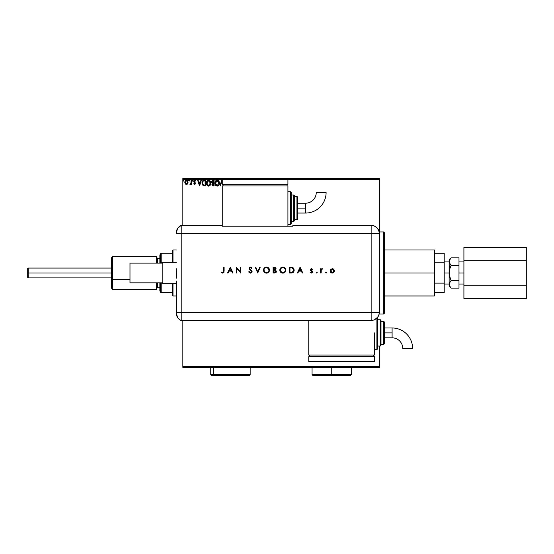 <?xml version="1.0" encoding="UTF-8"?>
<svg xmlns="http://www.w3.org/2000/svg" width="554" height="554" viewBox="0 0 554 554"><rect width="100%" height="100%" fill="white"/><g stroke="black" fill="none" stroke-linecap="round" stroke-linejoin="round"><path stroke-width="0.83" d="M384.289 313.204A0.824 0.824 0 0 1 383.465 314.021L379.365 314.021L383.465 314.021L383.465 231.932L383.465 314.021A0.824 0.824 0 0 0 384.289 313.204L384.289 232.756A0.824 0.824 0 0 0 383.465 231.932L379.365 231.932L383.465 231.932A0.824 0.824 0 0 1 384.289 232.756L384.289 313.01M182.848 367.378L379.365 367.378L182.848 367.378L182.848 320.586L182.848 367.378M182.848 179.399L222.251 179.399L182.848 179.399L182.848 225.367L182.848 179.399M176.276 313.065A8.206 8.206 0 0 0 181.206 320.586A8.206 8.206 0 0 1 176.276 313.065L177.619 317.56L179.191 319.339L181.206 320.586L181.206 233.573L371.152 233.573L371.152 225.367A8.206 8.206 0 0 1 379.365 233.573L379.365 178.575L182.848 178.575L379.365 178.575L379.365 179.399L287.921 179.399L379.365 179.399L379.365 233.573L378.735 230.436L376.962 227.77L374.296 225.99L371.152 225.367L292.844 225.367L292.844 226.205L222.251 226.205L222.251 225.367L181.206 225.367L177.619 228.393L176.276 232.888A8.206 8.206 0 0 1 181.206 225.367A8.206 8.206 0 0 0 176.276 232.888L176.276 233.089M379.365 310.739L379.365 233.573L379.358 312.38L181.206 312.38L181.206 225.367L181.206 233.573L181.206 225.367L181.206 233.573L176.276 233.573L181.206 233.573L181.206 312.38L176.276 312.38L176.276 281.023L176.276 312.38L181.206 312.38L181.206 233.573L371.152 233.573L371.152 312.38L181.206 312.38L181.206 320.586L181.206 312.38L181.206 320.586L371.152 320.579L371.152 312.38L379.358 312.38L379.358 310.739M379.365 346.035L379.365 366.554L182.848 366.554L379.365 366.554L379.365 367.378L379.365 346.035M187.647 183.796L188.076 182.308L187.681 180.881L186.456 180.147L185.23 180.881L184.842 182.501L185.368 183.942L186.096 184.447L187.141 184.302L188.076 182.308L186.456 180.147L184.835 182.308L185.265 183.796L186.456 184.489L187.536 183.942M191.026 180.216L191.462 180.216L191.026 180.216L190.922 183.215L189.918 184.35L191.026 183.796L191.026 184.42L191.462 184.42L191.462 180.216L191.462 184.42L191.462 180.216L191.026 180.216L190.957 183.069L189.918 184.35L191.026 183.796L191.026 184.42L191.462 184.42L191.026 184.42M194.53 184.489L195.361 183.222L194.149 181.103L195.514 180.715L194.745 180.154L193.9 180.556L193.755 181.851L194.925 183.409L194.599 183.963L193.935 183.533L193.671 183.893L194.53 184.489L193.671 183.893L194.53 184.489L195.368 183.388L194.115 181.338L194.655 180.659L195.264 181.103L195.514 180.715L194.606 180.147L193.671 181.359L194.925 183.409L194.502 183.976L193.935 183.533L193.671 183.893L193.935 183.533L194.502 183.976L194.925 183.409L193.671 181.359L194.378 182.598M204.197 180.216L202.487 181.082L202.058 183.817L203.124 185.659L205.534 185.964L205.534 180.216L204.197 180.216C202.667 180.431 201.933 181.359 202.002 183.021L203.297 185.756L205.534 185.964L205.534 180.216L205.534 185.964L204.668 185.964M212.639 180.251L214.079 180.216L212.355 180.348L211.593 181.553L211.794 182.73L212.48 183.319L212.12 185.348L214.079 185.964L214.079 180.216L214.079 185.964L214.079 180.216L212.93 180.216L211.58 181.851L212.48 183.319L211.947 184.544L213.269 185.964L214.079 185.964L213.131 185.964M222.251 181.567L221.745 180.216L219.903 185.964L220.381 185.964L221.78 181.608L222.251 183.069L221.78 181.608L220.381 185.964L219.903 185.964L220.381 185.964M222.653 184.323L223.068 185.625L222.653 184.323M219.384 183.069L218.601 180.77L216.656 180.147L215.084 182.065L215.084 184.129L216.212 185.825L217.715 186.033L218.872 185.043L219.384 183.069C219.405 181.428 218.664 180.431 217.168 180.071C215.672 180.445 214.938 181.456 214.966 183.097C214.938 184.752 215.679 185.756 217.203 186.109C218.692 185.722 219.419 184.704 219.384 183.069M210.839 183.069C210.859 181.428 210.118 180.431 208.623 180.071C207.127 180.445 206.393 181.456 206.42 183.097C206.393 184.752 207.134 185.756 208.657 186.109C210.146 185.722 210.873 184.704 210.839 183.069L210.305 181.103L208.754 180.078L207.258 180.708L206.427 182.834L206.954 185.078L208.394 186.096L210.014 185.458L210.832 183.326M200.929 180.216L201.407 180.216L199.572 185.964L201.407 180.216L200.929 180.216L200.34 182.058L198.727 182.058L198.131 180.216L197.653 180.216L199.495 185.964L201.407 180.216L200.929 180.216L200.34 182.058L198.727 182.058L198.131 180.216L197.653 180.216L199.495 185.964L197.653 180.216L198.131 180.216M192.861 180.708L192.217 180.306L192.335 181.061L192.861 180.625L192.494 181.103L192.861 180.625L192.494 181.103L192.127 180.625L192.494 181.103L192.127 180.625L192.494 180.147L192.127 180.625L192.494 180.147L192.861 180.625L192.494 181.103L192.127 180.625L192.494 180.147L192.536 181.096M189.475 180.625L189.025 180.154L188.741 180.708L189.385 180.943L188.741 180.625L189.108 181.103L188.741 180.625L189.108 180.147L188.741 180.625L189.108 180.147L189.475 180.625M183.582 181.103L183.949 180.625L183.582 180.147L183.942 180.542L183.499 180.154L183.305 180.943L183.949 180.625L183.582 181.103L183.949 180.625L183.582 181.103L183.215 180.625L183.582 181.103L183.215 180.625L183.582 180.147L183.215 180.625L183.582 180.147L183.949 180.625L183.582 181.103L183.215 180.625L183.582 180.147L183.949 180.625L183.582 181.103L183.215 180.625L183.582 180.147L183.949 180.625L183.582 181.103L183.215 180.625L183.623 181.096M221.745 180.216L219.903 185.964L221.745 180.216M219.128 184.517L218.56 185.458M215.818 185.493L215.499 185.091M215.007 183.734L214.973 183.353M215.499 181.11L215.111 181.975M215.298 181.47L215.485 181.123M216.469 180.216L216.905 180.092M216.656 180.147L217.036 180.078M218.788 184.108L218.885 183.734M217.424 185.5L215.416 183.305L217.182 180.659L218.941 183.069L217.286 185.521M215.693 184.44L215.901 184.787M215.499 183.907L215.43 183.512M215.714 184.475L215.506 183.921M216.974 185.507L216.503 185.341M215.43 182.681L216.254 181.006M215.942 181.324L215.672 181.788M217.964 180.902L218.525 181.497M213.068 185.957L212.722 185.895M212.715 185.895L212.12 185.348M211.947 184.544L212.48 183.319M212.376 183.27L211.794 182.737M211.593 181.56L211.76 180.985M212.556 182.813L212.043 182.1M212.688 185.251L212.404 184.295L213.068 183.561M213.415 183.533L213.636 185.375L212.39 184.53L213.179 185.375L212.39 184.53L213.636 183.533L213.636 185.375L213.179 185.375M212.764 183.672L212.431 184.198M212.466 184.067L212.39 184.413M213.636 182.945L213.636 180.805L213.636 182.945M212.023 181.726L212.874 180.819M212.043 181.601L212.466 180.936M210.326 185.043L210.021 185.458M207.272 185.493L206.774 184.773M206.753 181.47L207.535 180.445M208.886 180.092L210.305 181.103L209.606 180.369M206.947 181.123L206.642 181.74M209.419 180.902L210.264 182.127M210.243 184.108L210.395 183.069L208.429 185.507L206.864 183.097L208.636 180.659L210.395 183.069L210.34 183.734M209.848 184.856L208.74 185.521M207.148 184.44L207.355 184.787M206.864 183.097L206.884 183.512L206.864 183.097M206.954 183.907L206.884 183.512M207.168 184.475L206.961 183.921M208.429 185.507L207.958 185.341M206.884 182.681L207.708 181.006M207.397 181.324L207.127 181.788M210.395 183.069L210.375 182.654L210.395 183.069M209.156 185.417L209.751 184.974M204.315 185.957L203.657 185.874M202.141 184.191L202.445 184.939M202.106 182.01L202.286 181.463M202.757 180.729L203.214 180.396M203.533 185.216L202.667 184.288L203.533 185.216L204.8 185.375L203.533 185.216L202.439 183.021L203.173 181.11L205.091 180.805L205.091 185.375L204.481 185.368L205.091 185.375L205.091 180.805L204.62 180.805M202.785 181.553L203.173 181.11M199.53 184.579L198.914 182.647L200.146 182.647L199.53 184.579L198.914 182.647L200.146 182.647L199.53 184.579M194.045 183.686L194.502 183.976L194.821 183.028L194.406 183.963M193.935 183.533L194.599 183.963M195.292 182.896L194.115 181.338L194.537 180.673L195.264 181.103L194.655 180.659L195.264 181.103L194.655 180.659L195.264 181.103L195.514 180.715L194.745 180.154M195.23 182.744L195.368 183.388L195.23 182.744M194.897 184.392L195.313 183.817M190.964 183.921L190.251 184.489L189.918 184.35L190.451 183.949M190.327 183.976L191.005 182.529M190.881 183.36L190.971 182.979M191.019 181.92L191.012 182.349M189.149 181.096L188.741 180.625L189.108 180.147L188.741 180.625L189.108 181.103L188.741 180.625M184.884 181.747L185.05 181.213M186.546 180.147L187.28 180.424M187.972 183.09L187.841 183.45M186.456 180.659L187.633 182.301L186.386 183.97L185.341 181.747L185.292 182.585L186.456 180.659L187.28 181.116M187.356 181.234L187.619 182.024M186.386 183.97L187.633 182.301L186.733 183.928M186.317 183.963L185.292 182.585M218.844 182.252L218.92 182.654M210.298 182.252L210.375 182.654M204.481 185.368L203.685 185.265M185.341 181.747L185.548 181.234M187.571 182.862L187.356 183.381M28.192 272.977L28.192 268.053L28.192 272.977L111.43 272.977L28.192 272.977L28.192 277.9L28.192 272.977L27.7 272.977L28.192 272.977M27.7 268.545L27.7 272.977L27.7 268.545L28.192 268.053L111.43 268.053M458.989 272.977L463.913 272.977L458.989 272.977M450.478 281.314L451.171 280.559L449.703 276.882L450.354 278.752L449.135 272.977L449.703 269.071L451.171 265.394L449.287 262.603L449.135 259.847L449.135 272.977L444.211 272.977L449.135 272.977L449.135 286.113L449.135 284.354L449.703 286.3L449.135 284.354L450.354 281.467L449.287 283.357L449.28 285.331L449.135 284.299M384.289 272.977L434.364 272.977L434.364 249.993L434.364 272.977L384.289 272.977M444.211 283.129L444.211 292.678L444.211 283.129L434.364 283.129L444.211 283.129L444.211 262.825L444.211 283.129M444.211 253.275L444.211 262.825L444.211 253.275L434.364 253.275L444.211 253.275M434.364 295.961L434.364 272.977L434.364 295.961L384.289 295.961M434.364 262.825L444.211 262.825L434.364 262.825M434.364 292.678L444.211 292.678L434.364 292.678M450.298 264.424L449.135 261.606L449.363 275.421M450.991 287.962L449.287 285.352M449.689 286.273L451.171 288.142L458.989 288.142L451.171 288.142L449.135 286.113M449.613 269.424L449.135 272.977L449.135 284.354M450.354 258.718L449.287 260.615L450.977 258.005M449.703 269.071L451.171 265.394L450.354 267.201L451.171 265.394L458.989 265.394L458.989 288.142L458.989 280.559L451.171 280.559L449.709 282.395L451.171 280.559L458.989 280.559L458.989 265.394L451.171 265.394L450.354 264.493M458.989 257.811L458.989 265.394L458.989 257.811L451.171 257.811L458.989 257.811M449.703 276.882L450.354 278.759M526.3 247.389L463.913 247.389L526.3 247.389L526.3 260.179L463.913 260.179L463.913 247.389L463.913 260.179L526.3 260.179L526.3 285.774L463.913 285.774L463.913 260.179L463.913 285.774L526.3 285.774L526.3 298.571L463.913 298.571L463.913 285.774L463.913 298.571L526.3 298.571L526.3 247.389M27.7 277.409L27.7 272.977L27.7 277.409L28.192 277.9L111.43 277.9M162.814 263.129L129.982 263.129L129.982 282.831L162.814 282.831L129.982 282.831L129.982 263.129L162.814 263.129L162.814 262.305L162.814 283.648L176.276 283.648L162.814 283.648L162.814 263.115M176.276 262.305L162.814 262.305L176.276 262.305M176.428 268.808L176.38 278.143M176.518 270.878L176.428 277.139M325.697 272.575L326.174 273.053L326.652 272.575L326.174 272.097L325.697 272.575L326.174 272.097L325.697 272.575L326.174 272.097L326.652 272.575L326.174 272.097L326.652 272.575L326.174 273.053L326.652 272.575L326.174 273.053L325.697 272.575L326.174 272.097L326.652 272.575L326.174 273.053L325.697 272.575M316.196 272.575L316.853 273.018L317.013 272.236L316.23 272.388L316.673 272.097L316.196 272.575L316.673 272.097L317.151 272.575L316.673 272.097L317.151 272.575L316.673 273.053L317.151 272.575L316.673 273.053L316.196 272.575L316.673 272.097L317.151 272.575L316.673 273.053L316.196 272.575L316.673 272.097L317.151 272.575L316.673 273.053L316.196 272.575L316.763 273.046M297.893 272.977L297.332 272.977L300.06 267.229L297.332 272.977L297.893 272.977L298.772 271.135L301.376 271.135L302.221 272.977L302.782 272.977L300.13 267.229L297.332 272.977L297.893 272.977L298.772 271.135L301.376 271.135L302.221 272.977L302.782 272.977L300.13 267.229L302.782 272.977L302.221 272.977M279.805 270.276L279.798 270.13C279.978 271.972 280.989 272.97 282.831 273.122C284.673 272.956 285.677 271.945 285.843 270.103C285.67 268.24 284.652 267.229 282.782 267.083C280.947 267.27 279.957 268.288 279.798 270.13L280.691 272.263L282.976 273.122L284.964 272.243L285.843 270.103L284.95 267.949L282.782 267.083L280.656 267.977L279.805 269.978M263.448 270.13L264.334 272.263L266.626 273.122L268.614 272.243L269.486 270.103L268.6 267.949L266.432 267.083L264.3 267.977L263.448 270.13C263.621 271.972 264.632 272.97 266.474 273.122C268.316 272.956 269.32 271.945 269.486 270.103C269.32 268.24 268.302 267.229 266.432 267.083C264.597 267.27 263.6 268.288 263.448 270.13L263.448 270.276M248.711 271.869L249.196 271.578L248.711 271.869L250.456 273.122L251.897 272.319L251.973 270.989L249.598 268.496L250.436 267.672L251.558 268.413L252.028 268.06L251.384 267.367L249.965 267.173L249.106 268.157L249.328 269.202L251.571 271.412L250.664 272.52L249.196 271.578L248.711 271.869L250.318 273.122M228.13 272.977L227.569 272.977L230.298 267.229L227.569 272.977L228.13 272.977L229.003 271.135L231.614 271.135L232.458 272.977L233.019 272.977L230.367 267.229L227.569 272.977L228.13 272.977L229.003 271.135L231.614 271.135L232.458 272.977L233.019 272.977L230.367 267.229L233.019 272.977L232.458 272.977M223.594 271.051L223.241 272.388L221.683 272.021L221.378 272.464L222.666 273.122L223.92 272.478L224.107 267.229L223.594 267.229L223.594 271.051L222.798 272.533L221.683 272.021L221.378 272.464L222.763 273.122L224.107 271.114L224.107 267.229L223.594 267.229L223.581 271.529M236.849 272.977L236.849 268.468L240.755 272.977L240.755 267.229L240.242 267.229L240.242 271.751L236.336 267.229L236.336 272.977L236.849 272.977L236.336 272.977L236.849 272.977L236.849 268.468L240.755 272.977L240.755 267.229L240.242 267.229L240.242 271.751L236.336 267.229L236.336 272.977L236.447 267.229M259.653 267.229L260.207 267.229L257.776 272.977L260.207 267.229L259.653 267.229L257.735 271.758L255.823 267.229L255.269 267.229L257.7 272.977L255.269 267.229L257.7 272.977L260.207 267.229L259.653 267.229L257.735 271.758L255.823 267.229L255.269 267.229L255.823 267.229M274.652 272.977L273.094 272.977L275.643 272.748L276.488 271.349L275.38 269.881L276.003 269.015L275.719 267.741L273.094 267.229L273.094 272.977L273.094 267.229L273.094 272.977L274.652 272.977L276.488 271.349L275.38 269.881L276.044 268.655L274.216 267.229L273.094 267.229L274.382 267.236M291.231 272.977L293.585 272.035L294.07 269.32L292.637 267.52L289.451 267.229L289.451 272.977L291.231 272.977C293.08 272.963 294.056 272.028 294.167 270.179L292.436 267.437L289.451 267.229L289.451 272.977L289.451 267.229L290.615 267.229M311.507 268.704L310.739 269.022L310.455 269.978L312.082 272.132L310.226 272.485L311.667 273.032L312.636 272.076L312.463 271.19L311.002 269.985L311.293 269.265L312.234 269.659L312.581 269.299L311.507 268.704L312.581 269.299L311.507 268.704L310.448 269.805L312.137 271.862L311.396 272.533L310.565 272.097L310.226 272.485L311.424 273.053L312.657 271.841L310.96 269.784L311.507 269.223L312.234 269.659L312.581 269.299L312.234 269.659L311.396 269.23M321.126 272.977L320.614 272.977L321.126 272.977L321.265 269.964L322.601 268.849L321.832 268.759L321.126 269.396L321.126 268.78L320.614 268.78L320.614 272.977L320.614 268.78L320.614 272.977L321.126 272.977L321.223 270.123L322.601 268.849L321.126 269.396L321.126 268.78L320.614 268.78L321.126 268.78M330.69 269.403L330.115 270.892C330.239 272.222 330.967 272.942 332.289 273.053C333.619 272.942 334.339 272.222 334.464 270.892L333.889 269.396L332.289 268.704L330.69 269.403L330.156 271.315L331.451 272.9L333.556 272.672L334.429 270.484L333.169 268.877L330.849 269.244M371.152 225.367L371.152 233.573L379.365 233.573C378.874 228.587 376.138 225.852 371.152 225.367L292.844 225.367L292.844 226.205L222.251 226.205L222.251 225.367L181.206 225.367M181.206 320.586L371.152 320.579L374.296 319.956L377.973 316.936L379.005 314.762L379.358 312.38L378.735 315.517L376.955 318.183L374.296 319.956L371.152 320.579L371.152 233.573L379.365 233.573M223.594 267.229L224.107 267.229L224.107 271.114M223.823 272.63L224.051 272.049M222.763 273.122L221.378 272.464L221.683 272.021L222.916 272.526M221.683 272.021L222.798 272.533M230.326 268.351L231.337 270.546L229.287 270.546L230.326 268.351L231.337 270.546L229.287 270.546L230.326 268.351M240.242 267.229L240.755 267.229L240.637 272.977M249.016 272.353L248.781 271.993M249.196 271.578L250.456 272.533L249.425 271.924M250.353 272.526L251.364 272.152M251.523 271.882L250.56 272.533M251.585 271.564L251.149 270.74M250.796 270.421L251.461 271.128M251.654 267.603L252.028 268.06L251.558 268.413L252.028 268.06L250.498 267.083L249.078 268.427L250.346 270.082L249.328 269.202M249.085 268.288L249.48 267.471M250.699 267.707L251.426 268.247M250.436 267.672L249.598 268.399L250.131 267.714M249.612 268.247L250.069 269.223M249.598 268.399L250.747 269.715L249.598 268.399L249.972 269.14M250.595 269.604L252.098 271.571L250.456 273.122M251.807 270.691L252.07 271.273M264.009 268.33L264.362 267.921M265.539 267.215L266.28 267.09M267.61 267.298L268.621 267.963M269.272 271.259L268.371 272.464M268.06 272.686L267.637 272.907M267.63 272.907L267.07 273.074M265.318 272.914L264.798 272.644M264.777 272.63L264.334 272.263M268.967 270.22L268.974 270.103C268.815 268.6 267.977 267.797 266.453 267.672C267.977 267.797 268.815 268.6 268.974 270.103L268.863 270.837M268.974 270.103C268.822 271.612 267.984 272.423 266.453 272.533L264.708 271.855L263.96 270.13C264.106 268.628 264.937 267.811 266.453 267.672L268.226 268.365L268.967 269.978M265.712 272.436L266.453 272.533C264.951 272.423 264.119 271.619 263.96 270.13L263.96 270.13M264.009 270.629L264.147 271.065M265.297 267.956L265.733 267.776M264.417 268.69L264.874 268.226M275.006 267.312L276.01 268.33M276.453 271.695L276.162 272.305M275.968 271.349L275.809 271.862L275.968 271.349L275.026 270.317L273.953 270.255L275.026 270.317L275.968 271.349L273.614 272.388L273.614 270.255L274.895 270.297M273.96 269.659L273.614 267.824L275.525 268.558L273.96 269.659L274.853 269.563L275.518 268.794L274.992 269.507L273.614 269.659L273.614 267.824L274.313 267.824M275.026 270.317L273.614 270.255L273.614 272.388L274.348 272.388M279.922 269.251L280.282 268.461M281.896 267.215L282.637 267.09M283.967 267.298L285.705 269.161M285.622 271.273L284.971 272.236M283.98 272.907L283.419 273.074M281.674 272.914L280.684 272.256M280.241 271.709L279.978 271.162M280.691 272.263L281.148 272.637M285.324 270.22L285.324 270.103C285.178 271.612 284.334 272.423 282.81 272.533L282.81 272.533C281.307 272.423 280.476 271.619 280.317 270.13C280.462 268.628 281.293 267.811 282.81 267.672L283.939 267.928L282.81 267.672C284.327 267.797 285.165 268.6 285.324 270.103L285.22 270.837M281.647 272.27L280.324 270.366M285.324 270.103L285.137 269.154L285.324 270.103M280.366 270.629L280.504 271.065M281.647 267.956L282.09 267.776M280.774 268.69L281.231 268.226M292.81 267.61L293.184 267.859M293.495 268.171L294.07 269.313M291.529 272.97L293.184 272.45M293.627 269.777L293.274 268.815L293.634 270.511L292.27 272.243L289.964 272.388L289.964 267.824L292.138 267.984L293.627 269.812M293.634 270.511L293.537 270.954M290.815 267.824L291.259 267.845M293.627 270.567L293.198 271.605M290.628 272.388L289.964 272.388L289.964 267.824L290.594 267.824M300.088 268.351L301.106 270.546L299.049 270.546L300.088 268.351L301.106 270.546L299.049 270.546L300.088 268.351M312.234 269.659L311.507 269.223L310.96 269.784L312.657 271.841L311.106 270.165M311.618 269.23L310.96 269.784L311.563 269.223M312.137 272.838L310.226 272.485L310.565 272.097L311.535 272.526M312.137 271.931L311.396 272.533L311.999 271.46L310.448 269.805L310.635 270.456M312.103 271.647L311.701 271.218M311.999 271.46L311.362 271.024M316.673 272.097L317.151 272.575L316.673 273.053L317.151 272.575L316.673 273.053L317.151 272.575L316.673 272.097L317.151 272.575M321.126 269.396L322.601 268.849L321.202 270.214M322.151 268.704L322.601 268.849M322.193 269.244L321.327 269.812M321.895 269.244L321.493 269.528M321.168 270.484L321.133 271.031M321.133 271.155L321.126 271.564M326.645 272.665L326.174 272.097L326.652 272.575L326.174 273.053M332.739 268.745L333.169 268.877M331.07 272.7L330.274 271.723M333.944 270.892L332.289 272.533L330.634 270.892L332.289 269.223L333.944 270.892L333.827 270.255L333.917 271.218L333.917 270.581M331.112 272.062L332.615 272.506L331.361 272.27L330.759 271.536M333.937 271.058L332.615 272.506M275.386 270.449L275.954 271.183M283.759 267.852L285.137 269.154M291.452 272.367L291.037 272.381M332.455 269.23L333.252 269.535M305.573 208.131L305.573 213.055A20.533 20.533 0 0 0 326.105 192.522L316.251 192.522A10.685 10.685 0 0 1 305.573 203.2L305.573 208.131L297.768 208.131L297.768 218.802L297.768 197.459A0.824 0.824 0 0 0 296.944 196.635L296.944 219.619A0.824 0.824 0 0 0 297.768 218.802A0.824 0.824 0 0 1 296.944 219.619L296.944 196.635L294.486 196.635L296.944 196.635A0.824 0.824 0 0 1 297.768 197.459L297.768 208.131L305.573 208.131L305.573 203.2A10.685 10.685 0 0 0 316.251 192.522L326.105 192.522A20.533 20.533 0 0 1 305.573 213.055L305.573 208.131M290.379 191.712L290.379 224.543A0.824 0.824 0 0 0 291.203 223.726L291.203 192.529A0.824 0.824 0 0 0 290.379 191.712L287.921 191.712L290.379 191.712A0.824 0.824 0 0 1 291.203 192.529L291.203 223.726A0.824 0.824 0 0 1 290.379 224.543L290.379 191.712M293.662 194.994L293.662 221.261A0.824 0.824 0 0 0 294.486 220.444L294.486 195.818A0.824 0.824 0 0 0 293.662 194.994L291.203 194.994L293.662 194.994A0.824 0.824 0 0 1 294.486 195.818L294.486 220.444A0.824 0.824 0 0 1 293.662 221.261L293.662 194.994M294.486 219.619L296.944 219.619L294.486 219.619M291.203 221.261L293.662 221.261L291.203 221.261M287.921 224.543L290.379 224.543L287.921 224.543M287.921 226.205L287.921 185.964L222.251 185.964L222.251 225.367L222.251 185.964L287.921 185.964L287.921 226.205M223.068 184.323L223.068 185.964L223.068 184.323M287.097 184.323L287.097 185.964L287.097 184.323M222.251 179.399L222.251 184.323L222.251 179.399L287.921 179.399L287.921 184.323L222.251 184.323L287.921 184.323L287.921 179.399L222.251 179.399M392.094 327.975A20.533 20.533 0 0 1 412.626 348.508A20.533 20.533 0 0 0 392.094 327.975L392.094 332.899L392.094 327.975L384.289 327.975M402.772 348.508A10.685 10.685 0 0 0 392.094 337.829L392.094 332.899L384.289 332.899L392.094 332.899L392.094 337.829A10.685 10.685 0 0 1 402.772 348.508L412.626 348.508L402.772 348.508M377.724 348.501A0.824 0.824 0 0 1 376.9 349.318L374.435 349.318L376.9 349.318L376.9 318.231L376.9 349.318A0.824 0.824 0 0 0 377.724 348.501L377.724 317.303L377.724 348.501M380.183 319.769A0.824 0.824 0 0 1 381.007 320.586L381.007 345.218A0.824 0.824 0 0 1 380.183 346.035L377.724 346.035L380.183 346.035L380.183 319.769L377.724 319.769L380.183 319.769L380.183 346.035A0.824 0.824 0 0 0 381.007 345.218L381.007 320.586A0.824 0.824 0 0 0 380.183 319.769M383.465 321.41A0.824 0.824 0 0 1 384.289 322.227L384.289 343.57A0.824 0.824 0 0 1 383.465 344.394L381.007 344.394L383.465 344.394L383.465 321.41L381.007 321.41L383.465 321.41L383.465 344.394A0.824 0.824 0 0 0 384.289 343.57L384.289 322.227A0.824 0.824 0 0 0 383.465 321.41M374.435 332.899L374.435 355.066L374.435 332.899M308.765 355.066L374.435 355.066L308.765 355.066L308.765 320.586L308.765 355.066M309.589 355.066L309.589 356.707L309.589 355.066M373.618 356.707L373.618 355.066L373.618 356.707M308.765 356.707L308.765 361.63L308.765 356.707L374.435 356.707L374.435 361.63L374.435 356.707L308.765 356.707M374.435 361.63L308.765 361.63L374.435 361.63M112.746 279.244L112.746 256.557L112.746 279.244L129.982 279.244L112.746 279.244L112.746 289.396L112.746 279.244L111.43 278.745L112.746 279.244M111.43 257.873L111.43 288.08L111.43 257.873L112.746 256.557L156.574 256.557L156.574 263.129L156.574 256.557M159.864 254.916L159.864 263.129L159.864 254.916L160.681 254.099M159.864 287.755L157.398 287.755L157.398 282.831L157.398 287.755L156.574 288.572M156.574 257.381L157.398 258.199L157.398 263.129L157.398 258.199L159.864 258.199M156.574 289.396L156.574 282.831L156.574 289.396L112.746 289.396L111.43 288.08M159.864 282.831L159.864 291.037L159.864 282.831M172.993 295.961L172.176 295.144L172.176 292.678L172.176 295.144L172.993 295.961L176.276 295.961L172.993 295.961L172.993 283.648L172.993 295.961M172.176 250.817L172.993 249.993L176.276 249.993L172.993 249.993L172.993 262.305L172.993 249.993L172.176 250.817L172.176 253.275L172.176 250.817M172.176 283.648L172.176 292.678L172.176 283.648M172.176 253.275L172.176 262.305L172.176 253.275L160.681 253.275L160.681 263.129L160.681 253.275L161.172 253.275L161.172 262.825L162.814 262.825L161.172 262.825L161.172 253.275L172.176 253.275M160.681 292.678L172.176 292.678L161.172 292.678L161.172 283.129L161.172 292.678L160.681 292.678L160.681 282.831L160.681 292.678M162.814 283.129L161.172 283.129L162.814 283.129M247.52 374.601L213.394 374.601A0.824 0.713 90 0 0 214.107 375.425L246.807 375.425M249.293 375.425L214.107 375.425A0.824 0.713 -90 0 1 213.394 374.601L210.755 374.601L213.394 374.601L213.394 367.378L213.394 374.601L250.159 374.601L249.335 375.425M210.755 367.212L210.755 374.601L211.58 375.425L214.107 375.425L211.614 375.425M331.749 374.601L351.451 374.601L331.749 374.601L331.749 375.425L350.634 375.425L312.872 375.425L312.054 374.601L351.451 374.601L350.634 375.425L331.749 375.425L331.749 367.378L331.749 374.601L312.054 374.601L331.749 374.601M331.749 375.425L312.872 375.425L331.749 375.425M458.989 261.917L463.913 261.917M444.211 261.917L449.135 261.917M384.289 249.993L434.364 249.993M444.211 284.036L449.135 284.036M449.135 259.847L451.171 257.811M458.989 284.036L463.913 284.036M305.573 213.055L297.768 213.055M305.573 203.2L297.768 203.2M392.094 337.829L384.289 337.829M160.681 291.861L159.864 291.037M250.159 367.212L250.159 374.601M351.451 367.212L351.451 374.601M312.054 367.212L312.054 374.601"/></g></svg>
